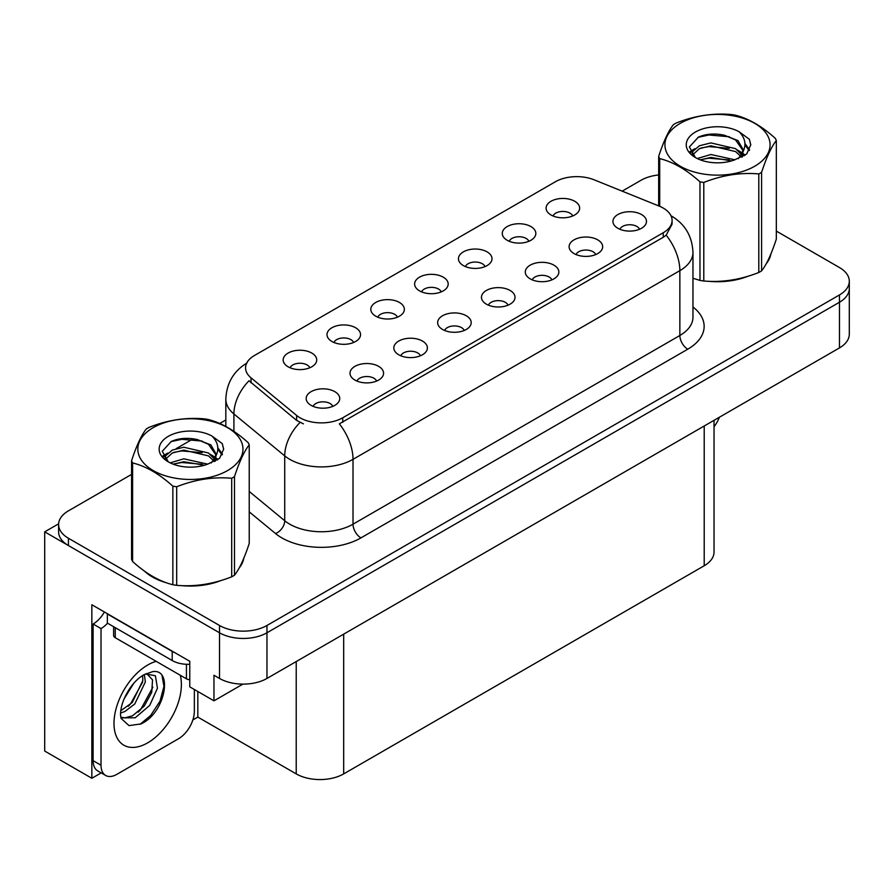 <?xml version="1.0" encoding="UTF-8"?>
<svg xmlns="http://www.w3.org/2000/svg" width="894" height="894" viewBox="0 0 894 894"><rect width="100%" height="100%" fill="white"/><g stroke="black" fill="none" stroke-linecap="round" stroke-linejoin="round"><path stroke-width="1.34" d="M639.523 229.266A10.069 5.811 0 0 0 636.819 226.439A10.069 5.811 0 0 0 626.906 224.964A10.069 5.811 0 0 0 619.888 229.266M641.568 214.56A16.774 9.689 0 0 0 620.067 213.487A16.774 9.689 0 0 0 614.513 225.523A16.774 9.689 0 0 0 617.843 228.261A16.774 9.689 0 0 0 644.898 225.523A16.774 9.689 0 0 0 641.568 214.56M485.051 266.58A10.069 5.811 0 0 0 482.347 263.752A10.069 5.811 0 0 0 472.423 262.277A10.069 5.811 0 0 0 465.405 266.58M487.096 251.873A16.774 9.689 0 0 0 465.595 250.789A16.774 9.689 0 0 0 460.03 262.836A16.774 9.689 0 0 0 463.36 265.574A16.774 9.689 0 0 0 490.426 262.836A16.774 9.689 0 0 0 487.096 251.873M528.868 241.279A10.069 5.811 0 0 0 526.164 238.452A10.069 5.811 0 0 0 516.251 236.977A10.069 5.811 0 0 0 509.222 241.279M530.913 226.573A16.774 9.689 0 0 0 509.412 225.489A16.774 9.689 0 0 0 503.858 237.536A16.774 9.689 0 0 0 507.177 240.274A16.774 9.689 0 0 0 534.243 237.536A16.774 9.689 0 0 0 530.913 226.573M353.588 342.48A10.069 5.811 0 0 0 350.884 339.642A10.069 5.811 0 0 0 340.972 338.167A10.069 5.811 0 0 0 333.943 342.48M355.633 327.774A16.774 9.689 0 0 0 334.132 326.69A16.774 9.689 0 0 0 328.579 338.737A16.774 9.689 0 0 0 331.897 341.474A16.774 9.689 0 0 0 358.963 338.737A16.774 9.689 0 0 0 355.633 327.774M464.243 330.467A10.069 5.811 0 0 0 461.539 327.64A10.069 5.811 0 0 0 451.626 326.165A10.069 5.811 0 0 0 444.609 330.467M466.288 315.761A16.774 9.689 0 0 0 444.787 314.677A16.774 9.689 0 0 0 439.233 326.723A16.774 9.689 0 0 0 442.564 329.461A16.774 9.689 0 0 0 469.618 326.723A16.774 9.689 0 0 0 466.288 315.761M376.609 381.067A10.069 5.811 0 0 0 373.904 378.229A10.069 5.811 0 0 0 363.981 376.765A10.069 5.811 0 0 0 356.963 381.067M378.654 366.361A16.774 9.689 0 0 0 357.153 365.277A16.774 9.689 0 0 0 351.588 377.324A16.774 9.689 0 0 0 354.918 380.062A16.774 9.689 0 0 0 381.984 377.324A16.774 9.689 0 0 0 378.654 366.361M572.685 215.979A10.069 5.811 0 0 0 569.981 213.152A10.069 5.811 0 0 0 560.069 211.677A10.069 5.811 0 0 0 553.051 215.979M574.73 201.273A16.774 9.689 0 0 0 553.23 200.2A16.774 9.689 0 0 0 547.676 212.236A16.774 9.689 0 0 0 551.006 214.973A16.774 9.689 0 0 0 578.06 212.236A16.774 9.689 0 0 0 574.73 201.273M508.06 305.167A10.069 5.811 0 0 0 505.367 302.34A10.069 5.811 0 0 0 495.444 300.865A10.069 5.811 0 0 0 488.426 305.167M510.105 290.461A16.774 9.689 0 0 0 488.605 289.377A16.774 9.689 0 0 0 483.051 301.423A16.774 9.689 0 0 0 486.381 304.161A16.774 9.689 0 0 0 513.435 301.423A16.774 9.689 0 0 0 510.105 290.461M595.706 254.566A10.069 5.811 0 0 0 593.001 251.739A10.069 5.811 0 0 0 583.089 250.264A10.069 5.811 0 0 0 576.06 254.566M597.751 239.86A16.774 9.689 0 0 0 576.25 238.787A16.774 9.689 0 0 0 570.685 250.823A16.774 9.689 0 0 0 574.015 253.561A16.774 9.689 0 0 0 601.081 250.823A16.774 9.689 0 0 0 597.751 239.86M551.889 279.867A10.069 5.811 0 0 0 549.184 277.039A10.069 5.811 0 0 0 539.261 275.564A10.069 5.811 0 0 0 532.243 279.867M553.934 265.16A16.774 9.689 0 0 0 532.433 264.088A16.774 9.689 0 0 0 526.868 276.123A16.774 9.689 0 0 0 530.198 278.861A16.774 9.689 0 0 0 557.264 276.123A16.774 9.689 0 0 0 553.934 265.16M397.405 317.18A10.069 5.811 0 0 0 394.701 314.342A10.069 5.811 0 0 0 384.789 312.878A10.069 5.811 0 0 0 377.771 317.18M399.45 302.474A16.774 9.689 0 0 0 377.95 301.39A16.774 9.689 0 0 0 372.396 313.436A16.774 9.689 0 0 0 375.726 316.174A16.774 9.689 0 0 0 402.781 313.436A16.774 9.689 0 0 0 399.45 302.474M441.234 291.88A10.069 5.811 0 0 0 438.529 289.041A10.069 5.811 0 0 0 428.606 287.577A10.069 5.811 0 0 0 421.588 291.88M443.268 277.174A16.774 9.689 0 0 0 421.767 276.09A16.774 9.689 0 0 0 416.213 288.136A16.774 9.689 0 0 0 419.543 290.874A16.774 9.689 0 0 0 446.598 288.136A16.774 9.689 0 0 0 443.268 277.174M332.78 406.368A10.069 5.811 0 0 0 330.087 403.529A10.069 5.811 0 0 0 320.164 402.054A10.069 5.811 0 0 0 313.146 406.368M334.825 391.661A16.774 9.689 0 0 0 313.325 390.577A16.774 9.689 0 0 0 307.771 402.624A16.774 9.689 0 0 0 311.101 405.362A16.774 9.689 0 0 0 338.156 402.624A16.774 9.689 0 0 0 334.825 391.661M420.426 355.767A10.069 5.811 0 0 0 417.721 352.929A10.069 5.811 0 0 0 407.809 351.465A10.069 5.811 0 0 0 400.78 355.767M422.471 341.061A16.774 9.689 0 0 0 400.97 339.977A16.774 9.689 0 0 0 395.405 352.024A16.774 9.689 0 0 0 398.735 354.762A16.774 9.689 0 0 0 425.801 352.024A16.774 9.689 0 0 0 422.471 341.061M309.771 367.78A10.069 5.811 0 0 0 307.067 364.942A10.069 5.811 0 0 0 297.143 363.467A10.069 5.811 0 0 0 290.125 367.78M311.816 353.074A16.774 9.689 0 0 0 290.315 351.99A16.774 9.689 0 0 0 284.75 364.026A16.774 9.689 0 0 0 288.08 366.775A16.774 9.689 0 0 0 315.146 364.026A16.774 9.689 0 0 0 311.816 353.074M663.247 208.078A30.206 17.433 0 0 0 659.213 206.123L594.074 179.795A30.206 17.433 0 0 0 555.397 181.75L254.421 355.521A30.206 17.433 0 0 0 245.571 367.847A30.206 17.433 0 0 0 251.035 377.849L296.64 415.453A30.206 17.433 0 0 0 342.737 417.777L663.247 232.742A30.206 17.433 0 0 0 672.087 220.405A30.206 17.433 0 0 0 663.247 208.078M58.624 523.817L44.7 531.852L219.511 632.784A33.559 19.377 0 0 0 266.96 632.784L839.466 302.25A33.559 19.377 0 0 0 849.3 288.55A33.559 19.377 0 0 1 839.466 302.25L266.96 632.784A33.559 19.377 0 0 1 219.511 632.784L68.425 545.552A33.559 19.377 0 0 1 58.602 531.852L58.602 524.554A33.559 19.377 0 0 0 68.425 538.255L219.511 625.476A33.559 19.377 0 0 0 266.96 625.476L839.466 294.942A33.559 19.377 0 0 0 849.3 281.241A33.559 19.377 0 0 0 839.466 267.541L776.327 231.088M101.19 772.885L91.847 778.272L91.847 604.746L189.763 661.281L189.763 686.849L213.968 700.829L213.968 675.249L219.511 678.445A33.559 19.377 0 0 0 266.96 678.445L839.466 347.911A33.559 19.377 0 0 0 849.3 334.211L849.3 281.241M242.9 684.122L213.968 700.829M91.847 778.272L44.7 751.061L44.7 531.852M714.038 420.325L714.038 552.045A33.559 19.377 180 0 1 704.215 565.746L343.687 773.891A33.559 19.377 180 0 1 296.227 773.891L197.831 717.089L197.831 691.509M197.831 717.089L192.858 719.961M144.459 571.098A53.696 30.999 0 0 0 152.427 576.976A53.696 30.999 0 0 0 166.753 582.888M672.087 220.405L672.087 224.115L666.175 235.167L663.247 237.29L339.34 423.857A39.146 22.607 60 0 1 353.018 459.337A44.745 25.837 180 0 1 289.745 459.337A44.745 25.837 180 0 1 284.728 455.884L233.915 413.989A44.745 25.837 180 0 1 225.824 399.171L225.824 426.438M303.424 423.857L296.64 420.426L249.001 380.766A39.146 26.183 129.5 0 0 233.915 413.989L233.915 431.366M692.962 278.302A53.696 30.999 0 0 0 693.856 278.57M708.327 281.275A53.696 30.999 0 0 0 748.099 276.201M766.236 263.752A53.696 30.999 0 0 0 770.919 253.907M181.225 585.604A53.696 30.999 0 0 0 220.997 580.53M239.123 568.07A53.696 30.999 0 0 0 243.805 558.225M658.677 174.956A33.559 19.377 0 0 0 640.931 180.32L622.168 191.148M225.824 419.979L219.745 423.488M193.272 438.775L176.23 448.609M131.574 474.401L68.425 510.854A33.559 19.377 0 0 0 58.602 524.554M719.391 417.241A22.372 12.918 -60 0 1 714.038 426.762M140.906 723.939L129.015 725.604L121.115 718.43L120.589 715.625C120.377 711.076 121.36 705.969 123.528 700.304C127.719 690.291 133.217 682.625 140 677.328L143.8 674.769L152.516 671.685C173.347 667.986 165.479 713.166 140.906 723.939M146.784 673.696L152.539 679.865L151.745 692.336L144.18 706.171L132.491 715.815L125.104 717.804L120.802 717.29M120.925 717.86L135.218 717.793L149.745 705.344L157.445 688.201L155.377 675.741L145.722 673.998L143.71 674.858M124.143 698.806L133.765 683.284M120.578 713.032L124.959 711.456L134.737 704.014L145.353 681.943L144.347 674.557M120.779 710.73L132.223 702.561L142.839 680.49L142.593 675.506M194.356 689.497L194.356 711.333A22.372 12.918 -60 0 1 178.532 738.735L116.835 774.349A22.372 12.918 -60 0 1 105.648 775.456L97.737 770.896A22.372 12.918 -60 0 1 93.11 760.649L93.11 624.012A22.372 12.918 120 0 0 104.408 611.999M107.526 623.207A22.372 12.918 -60 0 1 101.022 628.583L93.11 624.012M105.648 775.456A22.372 12.918 -60 0 1 101.022 765.219L101.022 628.583M175.168 652.855A22.372 12.918 180 0 1 172.207 651.413L107.347 613.966A22.372 12.918 0 0 0 107.604 613.843M172.207 651.413L172.207 660.543A22.372 12.918 0 0 0 189.763 664.287M107.347 613.966L107.347 623.096L172.207 660.543M128.289 706.271L130.546 703.891L142.671 682.055M138.257 712.149L140.593 709.691L152.885 687.218M140.034 724.33L150.639 715.491L160.015 701.198L163.971 686.413L162.071 675.886M769.063 258.154A53.137 30.675 180 0 1 768.482 259.372M742.769 277.721A53.137 30.675 180 0 1 715.681 281.398M241.95 562.471A53.137 30.675 180 0 1 241.38 563.689M215.666 582.039A53.137 30.675 180 0 1 188.578 585.715M160.138 580.273A53.137 30.675 180 0 1 152.829 576.742A53.137 30.675 180 0 1 148.002 573.546M113.616 626.716L113.616 635.433A5.587 3.23 0 0 0 115.259 637.713L186.444 678.814A5.587 3.23 0 0 0 189.763 679.742M680.323 123.327A52.578 30.351 -0 0 0 680.323 166.25A52.578 30.351 -0 0 0 754.681 166.25A52.578 30.351 -0 0 0 754.681 123.327A52.578 30.351 -0 0 0 680.323 123.327M692.962 278.246L699.968 280.414A60.401 34.877 -0 0 0 703.79 281.007C722.05 282.605 740.377 279.766 758.794 272.502A60.401 34.877 -0 0 0 760.213 271.698A60.401 34.877 -0 0 0 761.587 270.882C766.482 264.758 771.399 254.175 776.327 239.123L776.327 140.559A60.401 34.877 -0 0 0 775.31 138.358C761.844 126.166 748.423 118.41 735.036 115.102A60.401 34.877 -0 0 0 731.214 114.51C712.809 112.935 694.47 115.773 676.21 123.026A60.401 34.877 -0 0 0 674.791 123.819A60.401 34.877 -0 0 0 673.417 124.635C668.477 130.848 663.571 141.431 658.677 156.394A60.401 34.877 -0 0 0 659.705 158.607L659.705 206.324M699.968 280.414L699.968 181.851C686.514 169.659 673.093 161.903 659.705 158.607M699.968 181.851A60.401 34.877 -0 0 0 703.79 182.443L703.79 281.007M758.794 272.502L758.794 173.928C740.534 172.33 722.196 175.168 703.79 182.443M758.794 173.928A60.401 34.877 -0 0 0 760.213 173.134A60.401 34.877 -0 0 0 761.587 172.318L761.587 270.882M734.902 159.814L710.886 154.506L697.264 158.529M731.549 160.909L710.886 157.411L700.326 159.858M742.422 156.819L742.188 156.204M741.472 154.74L735.583 148.661L710.886 142.906L699.421 145.767L692.805 151.41L691.934 154.483M740.534 156.182L735.583 151.567L710.886 145.811L699.421 148.661L692.459 155.053M738.276 158.696L742.21 153.243L743.07 149.421L737.93 140.548L723.894 135.128C714.328 133.184 705.824 133.854 698.359 137.162L689.363 146.974L695.409 157.489M741.729 157.176L743.07 151.723M742.992 150.572L735.583 139.967L724.565 135.262M695.398 132.033A31.256 18.048 -0 0 0 695.398 157.545A31.256 18.048 -0 0 0 734.477 159.937L746.658 154.025L750.77 144.783L749.362 139.274L739.114 131.753A31.256 18.048 -0 0 0 695.398 132.033M739.114 131.753C745.63 138.369 746.658 145.532 742.21 153.243M658.677 205.911L658.677 156.394M776.327 140.559C771.433 146.683 766.527 157.266 761.587 172.318M729.258 159.937L708.897 158.193L700.795 159.668M744.132 155.824L742.702 154.673M741.841 154.047L740.388 153.097M729.258 148.337L708.897 146.594L700.795 148.069M692.962 151.131L690.57 152.606M749.217 150.572L744.925 144.94M729.336 136.76L708.897 134.994L697.99 137.33M750.759 145.074L749.362 139.274M745.06 155.21L742.959 153.422M742.333 152.952L737.326 149.946M694.929 148.695L690.034 151.544M749.574 149.879L744.925 143.476M153.22 427.645A52.578 30.351 -0 0 0 153.22 470.568A52.578 30.351 -0 0 0 227.568 470.568A52.578 30.351 -0 0 0 227.568 427.645A52.578 30.351 -0 0 0 153.22 427.645M147.689 428.137A60.401 34.877 -0 0 0 146.303 428.964C141.375 435.166 136.458 445.748 131.574 460.712A60.401 34.877 -0 0 0 132.591 462.924L132.591 561.488C145.979 573.646 159.4 581.391 172.855 584.732A60.401 34.877 -0 0 0 176.688 585.324C194.948 586.922 213.275 584.084 231.691 576.82A60.401 34.877 -0 0 0 233.11 576.027A60.401 34.877 -0 0 0 234.485 575.2C239.38 569.087 244.297 558.493 249.225 543.451L249.225 444.877A60.401 34.877 -0 0 0 248.197 442.675C234.742 430.483 221.321 422.728 207.933 419.431A60.401 34.877 -0 0 0 204.111 418.839C185.706 417.263 167.368 420.102 149.108 427.343A60.401 34.877 -0 0 0 147.689 428.137M172.855 584.732L172.855 486.168C159.4 473.976 145.979 466.232 132.591 462.924M172.855 486.168A60.401 34.877 -0 0 0 176.688 486.761L176.688 585.324M231.691 576.82L231.691 478.256C213.431 476.658 195.093 479.497 176.688 486.761M231.691 478.256A60.401 34.877 -0 0 0 233.11 477.463A60.401 34.877 -0 0 0 234.485 476.636L234.485 575.2M131.574 460.712L131.574 559.286A60.401 34.877 -0 0 0 132.591 561.488M207.799 464.142L183.784 458.823L170.151 462.857M204.447 465.226L183.784 461.729L173.212 464.176M215.309 461.136L215.074 460.522M214.37 459.058L208.481 452.979L183.784 447.223L172.318 450.084L165.703 455.739L164.831 458.812M213.42 460.511L208.481 455.884L183.784 450.129L172.318 452.979L165.356 459.371M211.174 463.014L215.096 457.583L215.968 453.75L210.828 444.866L196.792 439.457C187.226 437.501 178.711 438.183 171.257 441.48L162.261 451.291L168.307 461.807M214.616 461.494L215.968 456.052M215.89 454.89L208.481 444.284L197.462 439.58M168.295 436.35A31.256 18.048 -0 0 0 168.295 461.863A31.256 18.048 -0 0 0 207.363 464.265L219.555 458.354L223.656 449.112L222.26 443.592L212.012 436.071A31.256 18.048 -0 0 0 168.295 436.35M212.012 436.071C218.527 442.698 219.555 449.861 215.096 457.56M249.225 444.877C244.33 451.001 239.424 461.583 234.485 476.636M202.156 464.254L181.784 462.511L173.682 463.986M217.03 460.142L215.599 458.991M214.739 458.365L213.286 457.415M202.156 452.655L181.784 450.911L173.682 452.386M165.848 455.448L163.468 456.923M222.114 454.89L217.823 449.257M202.234 441.077L181.784 439.312L170.888 441.647M223.656 449.391L222.26 443.592M217.957 459.538L215.856 457.739M215.23 457.27L210.224 454.275M167.826 453.023L162.931 455.862M222.461 454.208L217.823 447.805M839.466 347.911L839.466 294.942M266.96 678.445L266.96 625.476M219.511 678.445L219.511 625.476M343.687 773.891L343.687 634.148M704.215 565.746L704.215 426.002M296.227 773.891L296.227 661.549M251.035 377.849L251.035 382.822M296.64 415.453L296.64 420.426M342.737 417.777L342.737 422.337M663.247 232.742L663.247 237.29M692.962 306.988A55.931 32.296 180 0 1 687.765 349.196L360.93 537.886A11.186 6.459 60 0 1 353.018 524.186L679.853 335.496A44.745 25.837 0 0 0 692.962 317.225L692.962 252.376A44.745 25.837 180 0 1 679.853 270.647A39.146 22.607 -120 0 0 666.175 235.167M360.93 537.886A55.931 32.296 180 0 1 281.833 537.886A55.931 32.296 180 0 1 275.564 533.573L249.225 511.849M299.982 422.504A39.146 26.183 129.5 0 0 284.728 455.884L284.728 520.733A44.745 25.837 0 0 0 289.745 524.186A44.745 25.837 0 0 0 353.018 524.186L353.018 459.337L679.853 270.647L679.853 335.496A11.186 6.459 60 0 0 687.765 349.196M68.425 538.255L68.425 545.552M249.225 491.465L284.728 520.733A11.186 7.487 -50.5 0 1 275.564 533.573M180.286 675.261A47.65 27.513 -60 0 1 147.689 742.836A47.65 27.513 -60 0 1 113.985 723.38A47.65 27.513 -60 0 1 147.689 665.024A47.65 27.513 -60 0 1 156.215 661.359M120.824 717.401A25.278 14.595 120 0 0 125.104 717.804M101.022 765.219L93.11 760.649M186.444 678.814L186.444 664.298M115.259 637.713L115.259 627.666M692.962 252.376C692.202 236.284 685.128 224.226 671.74 216.192L670.992 215.767M247.035 362.986C233.647 371.021 226.584 383.079 225.824 399.171M146.381 673.607L145.722 673.998M770.639 254.566L770.639 255.192M243.537 558.895L243.537 559.521"/></g></svg>
